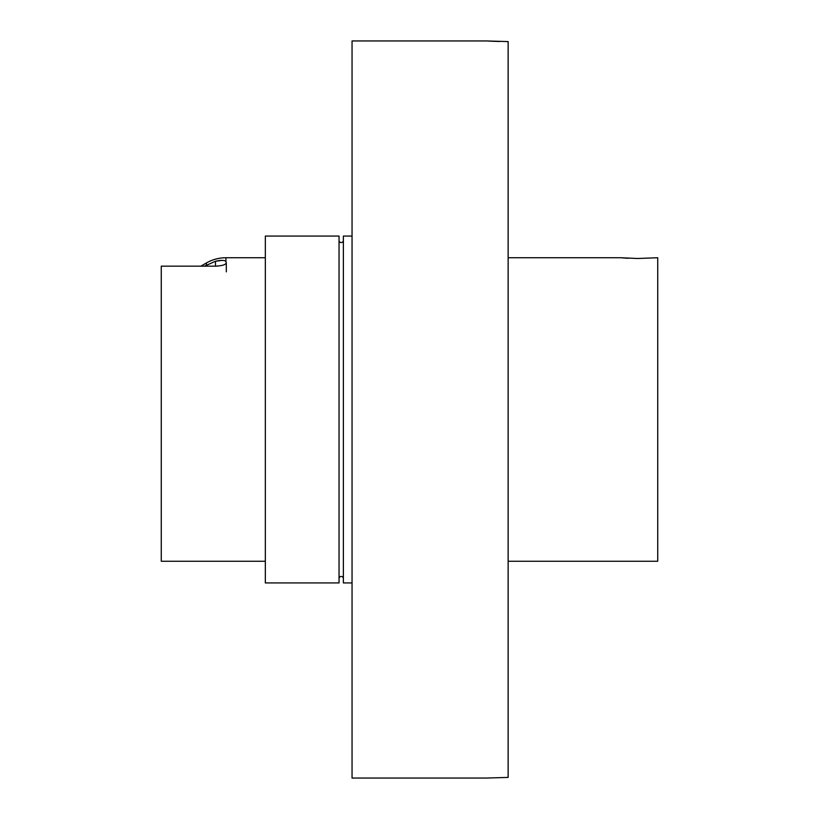 <?xml version="1.0" encoding="UTF-8"?>
<svg xmlns="http://www.w3.org/2000/svg" width="819" height="819" viewBox="0 0 819 819"><rect width="100%" height="100%" fill="white"/><g stroke="black" fill="none" stroke-linecap="round" stroke-linejoin="round"><path stroke-width="1.23" d="M508.138 777.415L508.138 41.585L486.466 40.95L352.047 40.95L352.047 778.05L486.466 778.05L508.138 777.415L486.466 778.05M499.529 41.482L492.997 41.278M492.577 41.257L488.206 41.052M343.376 578.603A2.17 2.17 0 0 0 341.206 576.433A2.17 2.17 0 0 0 339.046 578.603M343.376 240.397A2.17 2.17 0 0 1 341.206 242.567A2.17 2.17 0 0 1 339.046 240.397M200.88 266.165L206.419 262.971A39.025 39.025 0 0 1 225.921 257.739L265.336 257.739M222.051 260.391L215.469 261.251L204.607 266.165L206.419 265.11L206.419 262.971M508.138 561.261L657.729 561.261L657.729 257.739L637.571 258.497L620.874 257.739L627.989 258.292M265.336 236.067L265.336 582.933L339.046 582.933L339.046 236.067L265.336 236.067M352.047 236.067L343.376 236.067L343.376 582.933L352.047 582.933M508.138 257.739L620.874 257.739M215.469 266.165L215.469 261.251C220.731 260.084 224.211 260.114 225.921 261.353L226.31 262.848C225.757 264.711 222.144 265.827 215.469 266.165L161.271 266.165L161.271 561.261L265.336 561.261M226.31 271.836L226.31 262.848M225.921 257.739L225.921 261.353"/></g></svg>
